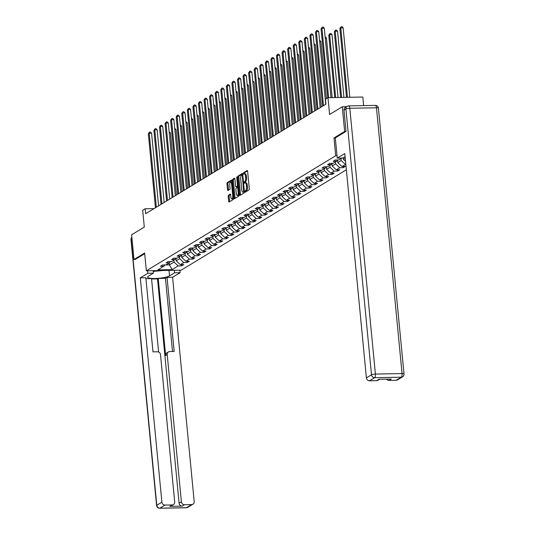 <?xml version="1.0" encoding="UTF-8"?>
<svg xmlns="http://www.w3.org/2000/svg" width="535" height="535" viewBox="0 0 535 535"><rect width="100%" height="100%" fill="white"/><g stroke="black" fill="none" stroke-linecap="round" stroke-linejoin="round"><path stroke-width="0.8" d="M245.003 191.644L245.311 192.172L249.036 189.905A0.996 0.361 -91.1 0 0 249.297 188.728L247.611 171.267A0.996 0.361 -91.1 0 0 247.244 170.484A0.996 0.361 -91.1 0 0 247.17 170.511L243.445 172.772L243.525 174.149L244.06 173.835A3.177 1.157 -91.1 0 1 244.294 173.761A3.177 1.157 -91.1 0 1 245.478 176.262L245.618 177.714A3.177 1.157 -91.1 0 1 244.796 181.499L244.134 182.622L244.395 183.171L244.923 182.856A3.177 1.157 -91.1 0 1 245.164 182.783A3.177 1.157 -91.1 0 1 246.347 185.277L246.488 186.735A3.177 1.157 -91.1 0 1 245.665 190.52L245.003 191.644M245.164 182.783L246.107 182.769A3.177 1.157 -91.1 0 1 247.29 185.264L247.431 186.715A3.177 1.157 -91.1 0 1 246.608 190.5L245.966 191.777M247.531 170.846L244.388 172.758L244.234 173.768M244.294 173.761L245.237 173.748A3.177 1.157 -91.1 0 1 246.421 176.242L246.561 177.7A3.177 1.157 -91.1 0 1 245.739 181.485L245.104 182.789M228.452 195.181A0.996 0.361 -91.1 0 0 228.191 196.365L228.666 201.26A0.996 0.361 -91.1 0 0 229.034 202.043A0.996 0.361 -91.1 0 0 229.107 202.023L233.247 199.508A0.996 0.361 -91.1 0 0 233.501 198.325L231.822 180.863A0.996 0.361 -91.1 0 0 231.454 180.081A0.996 0.361 -91.1 0 0 231.374 180.108L227.241 182.622A0.996 0.361 -91.1 0 0 226.98 183.806L227.549 189.718A0.996 0.361 -91.1 0 0 227.923 190.5A0.996 0.361 -91.1 0 0 227.997 190.48L229.769 189.403A0.996 0.361 -91.1 0 0 230.023 188.22L229.742 185.284A2.655 0.97 -91.1 0 1 230.632 182.06A2.655 0.97 -91.1 0 1 231.615 184.147L232.725 195.636A2.655 0.97 -91.1 0 1 231.836 198.866A2.655 0.97 -91.1 0 1 230.846 196.78L230.665 194.86A0.996 0.361 -91.1 0 0 230.297 194.085A0.996 0.361 -91.1 0 0 230.217 194.105L228.452 195.181L229.388 195.161A0.996 0.361 -91.1 0 0 229.134 196.345L229.609 201.247A0.996 0.361 -91.1 0 0 229.689 201.668M345.918 131.45L344.647 131.47L342.273 106.773L329.593 114.477L327.975 97.678L325.474 99.196L325.949 104.138L145.654 213.706L145.179 208.764L142.678 210.282L144.296 227.081L131.617 234.785L133.997 259.488L135.268 259.468M344.647 131.47L334.007 137.943L335.719 155.725L146.356 270.81L144.637 253.022L133.997 259.488M239.566 194.64A0.996 0.361 -91.1 0 0 239.934 195.415A0.996 0.361 -91.1 0 0 240.008 195.395L244.147 192.881A0.996 0.361 -91.1 0 0 244.401 191.697L242.723 174.236A0.996 0.361 -91.1 0 0 242.355 173.46A0.996 0.361 -91.1 0 0 242.281 173.48L238.142 175.995A0.996 0.361 -91.1 0 0 237.888 177.179L239.566 194.64L240.509 194.62A0.996 0.361 -91.1 0 0 240.589 195.041M238.697 196.191L234.557 198.706A0.996 0.361 -91.1 0 1 234.484 198.732A0.996 0.361 -91.1 0 1 234.116 197.95L232.431 180.489A0.996 0.361 -91.1 0 1 232.692 179.305L234.464 178.235A0.996 0.361 -91.1 0 1 234.537 178.208A0.996 0.361 -91.1 0 1 234.905 178.991L235.587 186.073A0.996 0.361 -91.1 0 0 235.955 186.849A0.996 0.361 -91.1 0 0 236.029 186.829L237.206 186.113A0.996 0.361 -91.1 0 0 237.46 184.929L236.751 177.56L236.985 176.717L237.246 177.259L238.951 195.007A0.996 0.361 -91.1 0 1 238.697 196.191M342.273 106.773L346.553 106.692M346.359 169.789L181.204 270.162L146.356 270.81M335.719 155.725L337.03 155.705M181.505 264.618L181.626 265.882L183.766 264.578L180.328 264.644L183.759 262.558L187.196 262.498L189.343 261.194L185.899 261.254L189.33 259.174L192.767 259.107L194.914 257.81L191.476 257.87L194.9 255.79L198.338 255.723L200.485 254.419L197.047 254.486L200.471 252.4L203.915 252.339L206.055 251.035L202.618 251.096L206.049 249.016L209.486 248.949L211.626 247.651L208.189 247.712L211.619 245.632L215.057 245.565L217.197 244.261L213.759 244.328L217.19 242.241L220.627 242.181L222.767 240.877L219.33 240.944L222.761 238.857L226.198 238.791L228.345 237.493L224.901 237.553L228.331 235.474L231.769 235.407L233.915 234.103L230.478 234.169L233.902 232.083L237.339 232.023L239.486 230.719L236.049 230.786L239.473 228.699L242.917 228.632L245.057 227.335L241.619 227.395L245.05 225.315L248.487 225.248L250.627 223.944L247.19 224.011L250.621 221.925L254.058 221.864L256.198 220.56L252.761 220.627L256.191 218.541L259.629 218.474L261.769 217.177L258.331 217.237L261.762 215.157L265.2 215.09L267.346 213.786L263.902 213.853L267.333 211.766L270.77 211.706L272.917 210.402L269.479 210.469L272.903 208.382L276.341 208.322L278.488 207.018L275.05 207.078L278.474 204.999L281.918 204.932L284.058 203.628L280.621 203.695L284.052 201.608L287.489 201.548L289.629 200.244L286.192 200.311L289.622 198.224L293.06 198.164L295.2 196.86L291.762 196.92L295.193 194.84L298.63 194.773L300.77 193.469L297.333 193.536L300.764 191.45L304.201 191.39L306.348 190.085L302.91 190.152L306.334 188.066L309.772 188.006L311.918 186.702L308.481 186.762L311.905 184.682L315.342 184.615L317.489 183.318L314.052 183.378L317.482 181.298L320.92 181.231L323.06 179.927L319.622 179.994L323.053 177.908L326.49 177.847L328.63 176.543L325.193 176.603L328.624 174.524L332.061 174.457L334.201 173.159L330.764 173.22L334.194 171.14L337.632 171.073L339.772 169.769L336.334 169.836L339.765 167.749L343.202 167.689L345.349 166.385L341.912 166.445L345.837 164.359M181.626 265.882L178.188 265.942L172.116 269.633L157.798 269.901L163.87 266.209L160.433 266.276L162.573 264.972L166.011 264.912L169.441 262.825L166.004 262.892L168.144 261.588L171.588 261.521L175.012 259.442L171.575 259.502L173.721 258.198L177.159 258.137L180.583 256.051L177.145 256.118L179.292 254.814L182.729 254.754L186.16 252.667L182.716 252.734L184.863 251.43L188.3 251.363L191.731 249.283L188.293 249.343L190.433 248.046L193.871 247.979L197.301 245.893L193.864 245.96L196.004 244.655L199.441 244.595L202.872 242.509L199.435 242.576L201.575 241.272L205.012 241.205L208.443 239.125L205.005 239.185L207.145 237.888L210.589 237.821L214.013 235.734L210.576 235.801L212.723 234.497L216.16 234.437L219.584 232.35L216.147 232.417L218.293 231.113L221.731 231.046L225.161 228.967L221.717 229.027L223.864 227.729L227.301 227.663L230.732 225.576L227.295 225.643L229.435 224.339L232.872 224.279L236.303 222.192L232.865 222.259L235.005 220.955L238.443 220.888L241.873 218.808L238.436 218.868L240.576 217.571L244.013 217.504L247.444 215.424L244.007 215.485L246.147 214.181L249.591 214.12L253.015 212.034L249.577 212.101L251.724 210.797L255.162 210.73L258.586 208.65L255.148 208.71L257.295 207.413L260.732 207.346L264.163 205.266L260.719 205.326L262.866 204.022L266.303 203.962L269.734 201.876L266.296 201.942L268.436 200.638L271.874 200.571L275.304 198.492L271.867 198.552L274.007 197.254L277.444 197.188L280.875 195.108L277.438 195.168L279.578 193.864L283.015 193.804L286.446 191.717L283.008 191.784L285.155 190.48L288.592 190.42L292.016 188.333L288.579 188.4L290.726 187.096L294.163 187.029L297.587 184.95L294.15 185.01L296.296 183.706L299.734 183.645L303.164 181.559L299.727 181.626L301.867 180.322L305.304 180.262L308.735 178.175L305.298 178.242L307.438 176.938L310.875 176.871L314.306 174.791L310.868 174.851L313.008 173.547L316.446 173.487L319.876 171.401L316.439 171.467L318.579 170.163L322.016 170.103L325.447 168.017L322.01 168.084L324.156 166.78L327.594 166.713L331.018 164.633L327.58 164.693L329.727 163.396L333.165 163.329L336.589 161.242L333.151 161.309L335.298 160.005L338.735 159.945L341.818 158.066M179.426 256.76L179.613 258.679L176.182 260.759L175.948 258.331M176.182 260.759L180.328 264.644M179.613 258.679L183.759 262.558M169.441 262.825L170.525 261.541M184.996 253.369L185.184 255.289L181.753 257.375L181.519 254.941M181.753 257.375L185.899 261.254M185.184 255.289L189.33 259.174M175.012 259.442L176.095 258.158M190.567 249.985L190.754 251.905L187.324 253.991L187.089 251.557M187.324 253.991L191.476 257.87M190.754 251.905L194.9 255.79M180.583 256.051L181.666 254.774M196.138 246.602L196.325 248.521L192.894 250.601L192.66 248.173M192.894 250.601L197.047 254.486M196.325 248.521L200.471 252.4M186.16 252.667L187.237 251.383M201.715 243.211L201.896 245.13L198.472 247.217L198.238 244.783M198.472 247.217L202.618 251.096M201.896 245.13L206.049 249.016M191.731 249.283L192.807 247.999M207.286 239.827L207.466 241.746L204.042 243.833L203.808 241.399M204.042 243.833L208.189 247.712M207.466 241.746L211.619 245.632M197.301 245.893L198.378 244.615M212.856 236.443L213.044 238.363L209.613 240.442L209.379 238.015M209.613 240.442L213.759 244.328M213.044 238.363L217.19 242.241M202.872 242.509L203.949 241.225M218.427 233.053L218.614 234.972L215.184 237.059L214.95 234.624M215.184 237.059L219.33 240.944M218.614 234.972L222.761 238.857M208.443 239.125L209.526 237.841M223.998 229.669L224.185 231.588L220.754 233.675L220.52 231.24M220.754 233.675L224.901 237.553M224.185 231.588L228.331 235.474M214.013 235.734L215.097 234.457M229.568 226.285L229.756 228.204L226.325 230.284L226.091 227.857M226.325 230.284L230.478 234.169M229.756 228.204L233.902 232.083M219.584 232.35L220.667 231.066M235.146 222.894L235.326 224.814L231.896 226.9L231.662 224.473M231.896 226.9L236.049 230.786M235.326 224.814L239.473 228.699M225.161 228.967L226.238 227.683M240.717 219.51L240.897 221.43L237.473 223.516L237.239 221.082M237.473 223.516L241.619 227.395M240.897 221.43L245.05 225.315M230.732 225.576L231.809 224.299M246.287 216.127L246.468 218.046L243.044 220.126L242.81 217.698M243.044 220.126L247.19 224.011M246.468 218.046L250.621 221.925M236.303 222.192L237.379 220.908M251.858 212.743L252.045 214.655L248.614 216.742L248.38 214.314M248.614 216.742L252.761 220.627M252.045 214.655L256.191 218.541M241.873 218.808L242.95 217.524M257.429 209.352L257.616 211.272L254.185 213.358L253.951 210.924M254.185 213.358L258.331 217.237M257.616 211.272L261.762 215.157M247.444 215.424L248.528 214.14M262.999 205.968L263.187 207.888L259.756 209.967L259.522 207.54M259.756 209.967L263.902 213.853M263.187 207.888L267.333 211.766M253.015 212.034L254.098 210.75M268.57 202.584L268.757 204.497L265.327 206.584L265.092 204.156M265.327 206.584L269.479 210.469M268.757 204.497L272.903 208.382M258.586 208.65L259.669 207.366M274.147 199.194L274.328 201.113L270.897 203.2L270.663 200.765M270.897 203.2L275.05 207.078M274.328 201.113L278.474 204.999M264.163 205.266L265.24 203.982M279.718 195.81L279.899 197.729L276.475 199.809L276.241 197.382M276.475 199.809L280.621 203.695M279.899 197.729L284.052 201.608M269.734 201.876L270.81 200.592M285.289 192.426L285.469 194.345L282.045 196.425L281.811 193.998M282.045 196.425L286.192 200.311M285.469 194.345L289.622 198.224M275.304 198.492L276.381 197.208M290.859 189.036L291.047 190.955L287.616 193.041L287.382 190.607M287.616 193.041L291.762 196.92M291.047 190.955L295.193 194.84M280.875 195.108L281.958 193.824M296.43 185.652L296.617 187.571L293.187 189.651L292.953 187.223M293.187 189.651L297.333 193.536M296.617 187.571L300.764 191.45M286.446 191.717L287.529 190.433M302.001 182.268L302.188 184.187L298.757 186.267L298.523 183.839M298.757 186.267L302.91 190.152M302.188 184.187L306.334 188.066M292.016 188.333L293.1 187.049M307.572 178.877L307.759 180.797L304.328 182.883L304.094 180.449M304.328 182.883L308.481 186.762M307.759 180.797L311.905 184.682M297.587 184.95L298.67 183.665M313.149 175.493L313.329 177.413L309.899 179.499L309.665 177.065M309.899 179.499L314.052 183.378M313.329 177.413L317.482 181.298M303.164 181.559L304.241 180.282M318.72 172.109L318.9 174.029L315.476 176.109L315.242 173.681M315.476 176.109L319.622 179.994M318.9 174.029L323.053 177.908M308.735 178.175L309.812 176.891M324.29 168.719L324.471 170.638L321.047 172.725L320.813 170.29M321.047 172.725L325.193 176.603M324.471 170.638L328.624 174.524M314.306 174.791L315.382 173.507M329.861 165.335L330.048 167.254L326.617 169.341L326.383 166.907M326.617 169.341L330.764 173.22M330.048 167.254L334.194 171.14M319.876 171.401L320.96 170.123M335.432 161.951L335.619 163.87L332.188 165.95L331.954 163.523M332.188 165.95L336.334 169.836M335.619 163.87L339.765 167.749M325.447 168.017L326.531 166.733M341.002 158.561L341.19 160.48L337.759 162.566L337.525 160.132M337.759 162.566L341.912 166.445M341.19 160.48L345.336 164.365M331.018 164.633L332.101 163.349M345.229 158.026L343.33 159.183L343.202 157.818M343.33 159.183L345.536 161.242M336.589 161.242L337.672 159.965M363.653 105.602L362.824 97.029L327.975 97.678M154.06 208.596L145.179 208.764M169.214 262.966L169.394 264.885L174.042 262.063L173.855 260.144M164.92 264.965L169.394 264.885L172.116 269.633M174.042 262.063L178.188 265.942M163.87 266.209L164.947 264.932M343.082 166.425L343.202 167.689M337.511 169.816L337.632 171.073M331.941 173.2L332.061 174.457M326.37 176.583L326.49 177.847M320.793 179.974L320.92 181.231M315.222 183.358L315.342 184.615M309.651 186.742L309.772 188.006M304.081 190.126L304.201 191.39M298.51 193.516L298.63 194.773M292.939 196.9L293.06 198.164M287.369 200.284L287.489 201.548M281.791 203.674L281.918 204.932M276.221 207.058L276.341 208.322M270.65 210.442L270.77 211.706M265.079 213.833L265.2 215.09M259.508 217.217L259.629 218.474M253.938 220.601L254.058 221.864M248.367 223.991L248.487 225.248M242.79 227.375L242.917 228.632M237.219 230.759L237.339 232.023M231.648 234.149L231.769 235.407M226.078 237.533L226.198 238.791M220.507 240.917L220.627 242.181M214.936 244.308L215.057 245.565M209.366 247.692L209.486 248.949M203.788 251.075L203.915 252.339M198.217 254.466L198.338 255.723M192.647 257.85L192.767 259.107M187.076 261.234L187.196 262.498M334.007 137.943L335.318 137.916M242.643 173.815L239.085 175.975A0.996 0.361 -91.1 0 0 238.824 177.159L240.509 194.62M243.632 191.757L242.335 175.6L242.074 175.059L241.519 175.38A3.177 1.157 -91.1 0 0 240.69 179.165L241.7 189.644A3.177 1.157 -91.1 0 0 242.883 192.139A3.177 1.157 -91.1 0 0 243.124 192.065L244.408 191.744M242.883 192.139L243.826 192.118A3.177 1.157 -91.1 0 0 244.067 192.045L243.124 192.065M244.415 191.838L244.067 192.045M234.825 178.57L233.635 179.292A0.996 0.361 -91.1 0 0 233.374 180.476L235.059 197.93A0.996 0.361 -91.1 0 0 235.139 198.351M236.824 186.809A0.996 0.361 -91.1 0 0 236.898 186.835A0.996 0.361 -91.1 0 0 236.972 186.809L238.095 186.126M236.296 193.416A2.655 0.97 -91.1 0 0 237.279 195.502A2.655 0.97 -91.1 0 0 238.169 192.279L237.781 188.226A0.996 0.361 -91.1 0 0 237.413 187.451A0.996 0.361 -91.1 0 0 237.339 187.471L236.162 188.186A0.996 0.361 -91.1 0 0 235.902 189.37L236.296 193.416M237.279 195.502L238.222 195.489A2.655 0.97 -91.1 0 0 238.918 194.633M230.578 194.439L229.388 195.161M231.836 198.866L232.778 198.846A2.655 0.97 -91.1 0 0 233.467 197.99M231.956 182.241A2.655 0.97 -91.1 0 0 231.568 182.04L230.632 182.06M231.735 180.442L228.184 182.602A0.996 0.361 -91.1 0 0 227.923 183.786L228.492 189.704A0.996 0.361 -91.1 0 0 228.579 190.126M349.823 97.27L343.142 27.86L340.788 27.9L339.892 28.442L346.526 97.33M347.469 97.317L340.788 27.9L341.103 26.77L342.046 26.75L343.142 27.86M339.892 28.442L341.103 26.77M330.984 97.617L324.304 28.208L321.95 28.255L328.63 97.664M321.053 28.796L322.264 27.118L321.95 28.255L321.053 28.796L327.701 97.838M322.264 27.118L323.207 27.098L324.304 28.208M163.142 270.496L153.217 271.412M154.896 270.65A6.574 1.271 174.5 0 0 157.036 270.61M345.095 156.668L342.821 158.052L337.264 158.153L344.801 153.572L366.395 377.877L371.504 374.774L345.911 108.966L343.985 110.136L346.025 131.383L335.311 137.896L337.264 158.153M396.167 380.298L401.27 377.195A3.036 2.762 58.7 0 0 402.561 376.821L397.458 379.924A3.036 2.762 -121.3 0 1 396.167 380.298L389.005 380.432A3.036 2.762 -121.3 0 1 386.511 379.128M379.656 379.255L377.957 380.291A3.036 2.762 -121.3 0 1 376.667 380.659L369.511 380.793A3.036 2.762 -121.3 0 1 366.395 377.877M389.005 380.432L391.292 379.041L378.954 379.268L376.667 380.659M343.985 110.136A3.036 2.762 -121.3 0 1 345.229 107.495L347.161 106.318A3.036 2.762 58.7 0 0 345.911 108.966A3.036 0.588 -5.5 0 1 349.81 108.264L375.403 374.072L402.059 373.577L376.466 107.769L349.81 108.264A3.036 1.11 88.9 0 0 348.68 105.876A3.036 3.036 0 0 0 347.161 106.318A3.036 2.762 58.7 0 1 348.452 105.95A3.036 1.11 88.9 0 1 348.68 105.876L375.336 105.382A3.036 1.11 -91.1 0 1 376.466 107.769A3.036 0.588 -5.5 0 1 378.412 108.13A3.036 3.036 0 0 0 375.336 105.382M174.336 270.289L174.577 272.776L180.135 272.676L172.598 277.257L194.198 501.562A3.036 2.762 58.7 0 1 191.657 504.579L184.495 504.712L182.214 506.103A3.036 2.762 -121.3 0 1 179.098 503.188L157.504 278.882L151.572 278.996M174.577 272.776L169.508 275.859A11.382 2.207 174.5 0 1 156.969 278.421A11.382 2.207 174.5 0 1 147.58 277.15A11.382 2.207 174.5 0 1 148.315 276.254L153.385 273.171L147.827 273.278L140.29 277.859L145.848 277.752L152.983 351.863L157.41 351.783A3.036 2.762 58.7 0 1 160.52 354.692L174.698 501.924A3.036 2.762 58.7 0 1 173.447 504.572L171.167 505.963A3.036 2.762 -121.3 0 1 169.876 506.331L182.214 506.103M158.601 352.023L151.532 278.575L145.935 278.675M157.504 278.882L158.22 278.447L165.469 278.314L167.04 277.357L172.598 277.257M179.894 270.182L180.135 272.676M147.586 270.784L147.827 273.278M153.144 270.683L153.385 273.171M140.29 277.859L161.891 502.164A3.036 2.762 58.7 0 0 165.001 505.073L172.156 504.94A3.036 2.762 58.7 0 0 173.447 504.572M179.098 503.188L181.385 501.803L167.208 354.571A3.036 2.762 58.7 0 1 169.749 351.548L174.176 351.468L167.04 277.357M181.385 501.803A3.036 2.762 58.7 0 0 184.495 504.712M135.154 259.468L144.711 253.73M167.208 354.571L165.636 355.521L158.22 278.447M165.636 355.521A3.036 2.762 -121.3 0 1 166.887 352.879L168.458 351.923M172.517 351.502L165.469 278.314M343.938 97.377L337.572 31.244L335.218 31.291L334.322 31.832L340.641 97.444M341.584 97.424L335.218 31.291L335.532 30.154L336.475 30.134L337.572 31.244M334.322 31.832L335.532 30.154M338.053 97.49L332.001 34.628L329.647 34.675L328.751 35.216L334.756 97.551M335.699 97.53L329.647 34.675L329.961 33.538L330.897 33.524L332.001 34.628M328.751 35.216L329.961 33.538M325.728 104.271L318.733 31.592L316.379 31.639L323.501 105.622M315.483 32.18L316.693 30.502L316.379 31.639L315.483 32.18L322.605 106.164M316.693 30.502L317.636 30.488L318.733 31.592M320.157 107.655L313.162 34.982L310.808 35.022L317.93 109.013M309.912 35.564L311.123 33.892L310.808 35.022L309.912 35.564L317.034 109.555M311.123 33.892L312.065 33.872L313.162 34.982M332.161 97.597L326.43 38.018L325.253 38.038M325.14 36.908L326.43 38.018M326.37 98.654L320.853 41.402L319.676 41.422M319.569 40.299L320.853 41.402M321.274 106.98L315.282 44.786L314.105 44.813M313.998 43.683L315.282 44.786M314.587 111.039L307.592 38.366L305.231 38.413L312.36 112.397M304.341 38.955L305.552 37.276L305.231 38.413L304.341 38.955L311.464 112.938M305.552 37.276L306.488 37.256L307.592 38.366M309.016 114.43L302.014 41.75L299.66 41.797L306.789 115.781M298.771 42.339L299.974 40.66L299.66 41.797L298.771 42.339L305.893 116.322M299.974 40.66L300.917 40.647L302.014 41.75M303.445 117.814L296.443 45.141L294.089 45.181L301.212 119.171M293.2 45.722L294.404 44.051L294.089 45.181L293.2 45.722L300.322 119.713M294.404 44.051L295.347 44.03L296.443 45.141M315.703 110.364L309.712 48.177L308.534 48.197M308.427 47.067L309.712 48.177M297.875 121.198L290.873 48.524L288.519 48.571L295.641 122.555M287.623 49.113L288.833 47.434L288.519 48.571L287.623 49.113L294.752 123.097M288.833 47.434L289.776 47.414L290.873 48.524M310.126 113.748L304.141 51.561L302.964 51.581M302.857 50.457L304.141 51.561M292.297 124.588L285.302 51.908L282.948 51.955L290.07 125.939M282.052 52.497L283.262 50.818L282.948 51.955L282.052 52.497L289.181 126.481M283.262 50.818L284.205 50.805L285.302 51.908M304.555 117.138L298.57 54.944L297.393 54.971M297.286 53.841L298.57 54.944M286.727 127.972L279.731 55.299L277.377 55.339L284.5 129.33M276.481 55.881L277.692 54.209L277.377 55.339L276.481 55.881L283.603 129.871M277.692 54.209L278.635 54.189L279.731 55.299M298.985 120.522L292.999 58.335L291.822 58.355M291.709 57.225L292.999 58.335M281.156 131.356L274.161 58.683L271.807 58.73L278.929 132.713M270.911 59.271L272.121 57.593L271.807 58.73L270.911 59.271L278.033 133.255M272.121 57.593L273.057 57.573L274.161 58.683M293.414 123.906L287.422 61.719L286.245 61.739M286.138 60.615L287.422 61.719M275.585 134.746L268.59 62.067L266.229 62.113L273.358 136.097M265.34 62.655L266.544 60.977L266.229 62.113L265.34 62.655L272.462 136.639M266.544 60.977L267.487 60.963L268.59 62.067M287.843 127.297L281.851 65.103L280.674 65.13M280.567 63.999L281.851 65.103M270.014 138.13L263.013 65.457L260.659 65.497L267.788 139.481M259.769 66.039L260.973 64.367L260.659 65.497L259.769 66.039L266.891 140.03M260.973 64.367L261.916 64.347L263.013 65.457M282.273 130.68L276.281 68.493L275.104 68.513M274.997 67.383L276.281 68.493M264.444 141.514L257.442 68.841L255.088 68.888L262.21 142.872M254.199 69.43L255.402 67.751L255.088 68.888L254.199 69.43L261.321 143.413M255.402 67.751L256.345 67.731L257.442 68.841M276.695 134.064L270.71 71.877L269.533 71.897M269.426 70.774L270.71 71.877M258.866 144.905L251.871 72.225L249.517 72.272L256.639 146.256M248.621 72.813L249.832 71.135L249.517 72.272L248.621 72.813L255.75 146.797M249.832 71.135L250.775 71.122L251.871 72.225M271.125 137.455L265.139 75.261L263.962 75.288M263.855 74.158L265.139 75.261M253.296 148.289L246.301 75.616L243.947 75.656L251.069 149.639M243.05 76.197L244.261 74.519L243.947 75.656L243.05 76.197L250.179 150.188M244.261 74.519L245.204 74.505L246.301 75.616M265.554 140.839L259.569 78.652L258.392 78.672M258.285 77.542L259.569 78.652M247.725 151.672L240.73 78.999L238.376 79.04L245.498 153.03M237.48 79.588L238.69 77.909L238.376 79.04L237.48 79.588L244.602 153.572M238.69 77.909L239.633 77.889L240.73 78.999M259.983 144.223L253.998 82.036L252.821 82.056M252.707 80.932L253.998 82.036M242.154 155.063L235.159 82.383L232.805 82.43L239.927 156.414M231.909 82.972L233.12 81.293L232.805 82.43L231.909 82.972L239.031 156.956M233.12 81.293L234.056 81.273L235.159 82.383M254.413 147.613L248.421 85.419L247.244 85.439M247.137 84.316L248.421 85.419M236.584 158.447L229.582 85.774L227.228 85.814L234.357 159.798M226.338 86.356L227.542 84.677L227.228 85.814L226.338 86.356L233.461 160.346M227.542 84.677L228.485 84.664L229.582 85.774M248.842 150.997L242.85 88.81L241.673 88.83M241.566 87.7L242.85 88.81M231.013 161.831L224.011 89.158L221.657 89.198L228.779 163.188M220.768 89.746L221.971 88.068L221.657 89.198L220.768 89.746L227.89 163.73M221.971 88.068L222.914 88.048L224.011 89.158M243.271 154.381L237.279 92.194L236.102 92.214M235.995 91.09L237.279 92.194M225.442 165.215L218.44 92.542L216.087 92.588L223.209 166.572M215.197 93.13L216.401 91.452L216.087 92.588L215.197 93.13L222.319 167.114M216.401 91.452L217.344 91.431L218.44 92.542M237.694 157.771L231.708 95.578L230.531 95.598M230.424 94.474L231.708 95.578M219.865 168.605L212.87 95.932L210.516 95.972L217.638 169.956M209.62 96.514L210.83 94.835L210.516 95.972L209.62 96.514L216.749 170.498M210.83 94.835L211.773 94.822L212.87 95.932M232.123 161.155L226.138 98.962L224.961 98.988M224.854 97.858L226.138 98.962M214.294 171.989L207.299 99.316L204.945 99.356L212.067 173.347M204.049 99.905L205.259 98.226L204.945 99.356L204.049 99.905L211.178 173.888M205.259 98.226L206.202 98.206L207.299 99.316M226.552 164.539L220.567 102.352L219.39 102.372M219.276 101.249L220.567 102.352M208.724 175.373L201.728 102.7L199.374 102.747L206.497 176.731M198.478 103.288L199.689 101.61L199.374 102.747L198.478 103.288L205.6 177.272M199.689 101.61L200.632 101.59L201.728 102.7M220.982 167.93L214.996 105.736L213.819 105.756M213.706 104.633L214.996 105.736M203.153 178.764L196.158 106.084L193.797 106.131L200.926 180.114M192.908 106.672L194.118 104.994L193.797 106.131L192.908 106.672L200.03 180.656M194.118 104.994L195.054 104.98L196.158 106.084M215.411 171.314L209.419 109.12L208.242 109.147M208.135 108.016L209.419 109.12M197.582 182.147L190.58 109.474L188.226 109.514L195.355 183.505M187.337 110.063L188.541 108.384L188.226 109.514L187.337 110.063L194.459 184.047M188.541 108.384L189.484 108.364L190.58 109.474M209.84 174.698L203.848 112.51L202.671 112.531M202.564 111.4L203.848 112.51M192.011 185.531L185.01 112.858L182.656 112.905L189.778 186.889M181.766 113.447L182.97 111.768L182.656 112.905L181.766 113.447L188.888 187.431M182.97 111.768L183.913 111.748L185.01 112.858M204.27 178.088L198.278 115.894L197.101 115.914M196.994 114.791L198.278 115.894M186.441 188.922L179.439 116.242L177.085 116.289L184.207 190.273M176.196 116.831L177.399 115.152L177.085 116.289L176.196 116.831L183.318 190.814M177.399 115.152L178.342 115.139L179.439 116.242M198.692 181.472L192.707 119.278L191.53 119.305M191.423 118.175L192.707 119.278M180.863 192.306L173.868 119.633L171.514 119.673L178.636 193.663M170.618 120.214L171.829 118.543L171.514 119.673L170.618 120.214L177.747 194.205M171.829 118.543L172.772 118.523L173.868 119.633M193.122 184.856L187.136 122.669L185.959 122.689M185.852 121.559L187.136 122.669M175.293 195.69L168.298 123.017L165.944 123.063L173.066 197.047M165.047 123.605L166.258 121.926L165.944 123.063L165.047 123.605L172.176 197.589M166.258 121.926L167.201 121.906L168.298 123.017M187.551 188.246L181.566 126.053L180.389 126.073M180.275 124.949L181.566 126.053M169.722 199.08L162.727 126.4L160.373 126.447L167.495 200.431M159.477 126.989L160.687 125.31L160.373 126.447L159.477 126.989L166.599 200.973M160.687 125.31L161.63 125.297L162.727 126.4M181.98 191.63L175.995 129.437L174.818 129.463M174.704 128.333L175.995 129.437M164.151 202.464L157.156 129.791L154.796 129.831L161.924 203.822M153.906 130.373L155.117 128.701L154.796 129.831L153.906 130.373L161.028 204.363M155.117 128.701L156.053 128.681L157.156 129.791M176.41 195.014L170.418 132.827L169.241 132.847M169.134 131.717L170.418 132.827M158.581 205.848L151.579 133.175L149.225 133.222L156.354 207.205M148.335 133.763L149.539 132.085L149.225 133.222L148.335 133.763L155.458 207.747M149.539 132.085L150.482 132.065L151.579 133.175M246.608 190.5L245.665 190.52M247.431 186.715L246.488 186.735M247.29 185.264L246.347 185.277M245.257 181.773L244.314 181.793M245.739 181.485L244.796 181.499M246.561 177.7L245.618 177.714M246.421 176.242L245.478 176.262M244.388 172.758L243.445 172.772M246.127 190.794L245.184 190.814M238.824 177.159L237.888 177.179M239.085 175.975L238.142 175.995M244.328 190.921L243.813 190.928M242.857 175.594L242.335 175.6M235.059 197.93L234.116 197.95M233.374 180.476L232.431 180.489M233.635 179.292L232.692 179.305M236.972 186.809L236.029 186.829M238.095 186.093L237.206 186.113M237.981 184.923L237.46 184.929M237.272 177.546L236.751 177.56M238.69 192.266L238.169 192.279M238.296 188.22L237.781 188.226M238.222 187.457L237.486 187.471M233.24 195.629L232.725 195.636M232.136 184.134L231.615 184.147M228.492 189.704L227.549 189.718M227.923 183.786L226.98 183.806M228.184 182.602L227.241 182.622M229.609 201.247L228.666 201.26M229.134 196.345L228.191 196.365M402.561 376.821A3.036 3.036 0 0 0 404.012 373.938A3.036 0.588 -5.5 0 0 402.059 373.577A3.036 1.11 88.9 0 1 401.27 377.195L374.614 377.69L369.511 380.793M374.614 377.69A3.036 1.11 -91.1 0 0 375.403 374.072A3.036 0.588 -5.5 0 0 371.504 374.774A3.036 2.762 58.7 0 0 374.614 377.69M169.876 506.331L172.156 504.94M165.001 505.073L159.891 508.176L186.548 507.682L191.657 504.579M132.018 238.951L131.189 239.459L156.782 505.267L161.891 502.164M168.98 270.389L169.508 275.859M159.891 508.176A3.036 2.762 -121.3 0 1 156.782 505.267A3.036 0.588 -5.5 0 0 156.588 505.508A3.036 3.036 0 0 0 159.664 508.25A3.036 1.11 -91.1 0 0 159.891 508.176M186.548 507.682A3.036 1.11 88.9 0 1 186.32 507.755A3.036 3.036 0 0 0 187.838 507.314A3.036 2.762 -121.3 0 1 186.548 507.682M156.588 505.508L130.988 239.7A3.036 0.588 -5.5 0 1 131.189 239.459A3.036 2.762 -121.3 0 1 131.857 237.293M236.898 186.835L235.955 186.849M238.222 187.431L237.413 187.451M404.012 373.938L378.412 108.13M159.664 508.25L186.32 507.755M187.838 507.314L192.948 504.211M131.857 237.266A3.036 3.036 0 0 0 130.988 239.7"/></g></svg>
